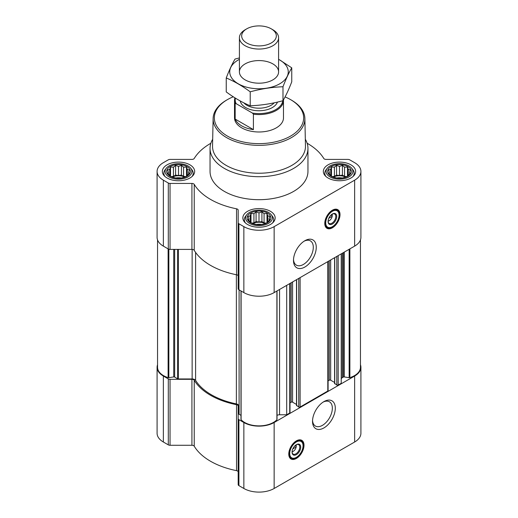 <?xml version="1.0" encoding="UTF-8"?>
<svg xmlns="http://www.w3.org/2000/svg" width="518" height="518" viewBox="0 0 518 518"><rect width="100%" height="100%" fill="white"/><g stroke="black" fill="none" stroke-linecap="round" stroke-linejoin="round"><path stroke-width="0.78" d="M304.105 241.194A14.005 8.087 -60 0 1 310.392 240.883A14.005 8.087 -60 0 1 312.542 252.111A14.005 8.087 -60 0 1 303.386 264.452A14.005 8.087 -60 0 1 296.387 265.151A14.005 8.087 -60 0 1 293.512 259.544M296.018 444.891A4.235 2.448 -60 0 1 296.186 445.37L294.334 446.438M189.433 173.381L186.506 176.308L183.579 177.311L181.436 177.998L175.583 177.998L170.513 176.308L167.586 173.381L168.369 172.241L167.586 170.001L169.729 169.315L170.513 167.074L173.439 167.172L175.583 165.384L178.509 166.388L181.436 165.384L183.579 167.172L186.506 167.074L187.289 169.315L189.433 170.001L188.649 172.241L189.433 173.381M186.907 166.576A11.875 6.857 180 0 1 181.585 178.043A11.875 6.857 180 0 1 167.042 169.651A11.875 6.857 180 0 1 186.907 166.576M350.414 173.381L347.487 176.308L344.561 177.311L342.417 177.998L336.564 177.998L331.494 176.308L328.567 173.381L329.351 172.241L328.567 170.001L330.711 169.315L331.494 167.074L334.421 167.172L336.564 165.384L339.491 166.388L342.417 165.384L344.561 167.172L347.487 167.074L348.271 169.315L350.414 170.001L349.631 172.241L350.414 173.381M347.889 166.576A11.875 6.857 180 0 1 342.566 178.043A11.875 6.857 180 0 1 328.024 169.651A11.875 6.857 180 0 1 347.889 166.576M269.923 219.852L266.997 222.779L264.07 223.782L261.927 224.469L256.073 224.469L251.003 222.779L248.077 219.852L248.86 218.713L248.077 216.472L250.22 215.786L251.003 213.546L253.93 213.643L256.073 211.856L259 212.859L261.927 211.856L264.07 213.643L266.997 213.546L267.78 215.786L269.923 216.472L269.14 218.713L269.923 219.852M267.398 213.047A11.875 6.857 180 0 1 262.076 224.514A11.875 6.857 180 0 1 247.533 216.123A11.875 6.857 180 0 1 267.398 213.047M332.025 214.232A4.235 2.448 -60 0 1 332.193 214.711L330.335 215.786M240.98 415.365L239.089 414.27A0.978 0.563 0 0 1 238.804 413.869L238.804 405.905A3.671 2.117 0 0 0 236.37 403.904L236.37 274.734M334.732 383.443L336.81 385.042A0.978 0.563 0 0 0 338.189 385.042L341.22 383.294L341.22 253.872M296.646 405.432L298.724 407.025A0.978 0.563 0 0 0 300.11 407.025L327.803 391.038A0.978 0.563 0 0 0 328.095 390.637L328.095 261.454M277.02 415.365A3.671 2.117 0 0 1 279.565 414.776L286.694 414.776L289.724 413.027A0.978 0.563 0 0 0 290.009 412.626L290.009 283.437M286.694 414.776L286.694 285.353M210.871 143.246A68.544 39.575 0 0 0 194.237 158.463A2.448 1.412 0 0 1 191.925 159.408L170.04 159.408A2.448 1.412 0 0 0 168.311 159.822L163.364 162.678A21.419 12.367 0 0 0 157.09 171.426A21.419 12.367 0 0 0 163.364 180.167L168.311 183.022A2.448 1.412 0 0 0 170.04 183.437L191.925 183.437A2.448 1.412 0 0 1 194.237 184.389A68.544 39.575 0 0 0 236.545 208.812A2.448 1.412 0 0 1 238.189 210.146L238.189 222.785A2.448 1.412 0 0 0 238.908 223.782L243.855 226.638A21.419 12.367 0 0 0 274.145 226.638L354.636 180.167A21.419 12.367 0 0 0 360.91 171.426A21.419 12.367 0 0 0 354.636 162.678L349.689 159.822A2.448 1.412 0 0 0 347.96 159.408L326.075 159.408A2.448 1.412 0 0 1 323.763 158.463A68.544 39.575 0 0 0 307.129 143.246M157.09 171.426L157.09 237.38A21.419 12.367 0 0 0 163.364 246.128L168.311 248.983A2.448 1.412 0 0 0 170.04 249.398L191.925 249.398A2.448 1.412 0 0 1 194.237 250.349A68.544 39.575 0 0 0 236.545 274.773A2.448 1.412 0 0 1 238.189 276.107M238.189 222.785L238.189 288.746A2.448 1.412 0 0 0 238.908 289.743L243.855 292.599A21.419 12.367 0 0 0 274.145 292.599L354.636 246.128A21.419 12.367 0 0 0 360.91 237.38L360.91 171.426M332.394 227.791A10.768 6.216 -60 0 1 327.007 228.321A10.768 6.216 -60 0 1 327.007 215.883A10.768 6.216 -60 0 1 337.781 209.667A10.768 6.216 -60 0 1 339.432 218.298A10.768 6.216 -60 0 1 332.394 227.791M304.869 267.023A16.103 9.298 -60 0 1 293.486 260.444A16.103 9.298 -60 0 1 304.869 240.721A16.103 9.298 -60 0 1 316.258 247.3A16.103 9.298 -60 0 1 304.869 267.023M350.913 164.828A16.155 9.33 180 0 1 355.646 171.426A16.155 9.33 180 0 1 339.491 180.75A16.155 9.33 180 0 1 323.336 171.426A16.155 9.33 180 0 1 333.307 162.807A16.155 9.33 180 0 1 350.913 164.828M189.931 164.828A16.155 9.33 180 0 1 194.664 171.426A16.155 9.33 180 0 1 178.509 180.75A16.155 9.33 180 0 1 162.354 171.426A16.155 9.33 180 0 1 172.326 162.807A16.155 9.33 180 0 1 189.931 164.828M270.422 211.299A16.155 9.33 180 0 1 275.155 217.897A16.155 9.33 180 0 1 259 227.221A16.155 9.33 180 0 1 242.845 217.897A16.155 9.33 180 0 1 252.816 209.278A16.155 9.33 180 0 1 270.422 211.299M305.322 139.277A48.957 28.263 180 0 1 307.957 148.439L307.957 171.426A48.957 28.263 180 0 1 259 199.689A48.957 28.263 180 0 1 210.043 171.426L210.043 148.439A48.957 28.263 180 0 1 212.678 139.277M157.55 239.931L157.55 367.301A20.442 11.804 0 0 0 168.117 377.635A0.978 0.563 0 0 0 168.842 377.687L173.724 376.929A0.978 0.563 0 0 1 174.67 377.078L177.648 378.8A0.978 0.563 0 0 0 178.341 378.962L192.139 378.962L192.139 249.404M236.37 403.904A67.321 38.869 0 0 1 195.597 380.367A3.671 2.117 0 0 0 192.139 378.962M241.012 419.353A0.978 0.563 0 0 0 240.98 419.502A0.978 0.563 0 0 0 241.103 419.774A20.442 11.804 0 0 0 259 425.874A20.442 11.804 0 0 0 276.897 419.774A0.978 0.563 0 0 0 277.02 419.502A0.978 0.563 0 0 0 276.988 419.353M290.009 402.868L291.194 402.182L291.194 282.757M296.503 404.448L292.579 402.182A0.978 0.563 0 0 0 291.194 402.182M328.095 380.879L329.28 380.193L329.28 260.768M334.589 382.459L330.665 380.193A0.978 0.563 0 0 0 329.28 380.193M360.45 239.931L360.45 367.301A20.442 11.804 0 0 1 349.883 377.635A0.978 0.563 0 0 1 349.158 377.687L344.276 376.929A0.978 0.563 0 0 0 343.33 377.078L342.294 377.674A3.671 2.117 0 0 0 341.22 379.176M157.55 364.756A21.419 12.367 0 0 0 157.09 367.301A21.419 12.367 0 0 0 163.364 376.049L168.311 378.904A2.448 1.412 0 0 0 170.04 379.318L191.925 379.318L191.925 445.273L170.04 445.273A2.448 1.412 0 0 1 168.311 444.865L163.364 442.009A21.419 12.367 0 0 1 157.09 433.262L157.09 367.301M360.45 364.756A21.419 12.367 0 0 1 360.91 367.301A21.419 12.367 0 0 1 354.636 376.049L274.145 422.52A21.419 12.367 0 0 1 243.855 422.52L238.908 419.664A2.448 1.412 0 0 1 238.189 418.667L238.189 406.028A2.448 1.412 0 0 0 236.545 404.694A68.544 39.575 0 0 1 194.237 380.264A2.448 1.412 0 0 0 191.925 379.318M194.237 380.264L194.237 446.225A2.448 1.412 0 0 0 191.925 445.273M194.237 446.225A68.544 39.575 0 0 0 236.545 470.655A2.448 1.412 0 0 1 238.189 471.989M238.189 418.667L238.189 484.621A2.448 1.412 0 0 0 238.908 485.625L243.855 488.48A21.419 12.367 0 0 0 274.145 488.48L354.636 442.009A21.419 12.367 0 0 0 360.91 433.262L360.91 367.301M296.387 458.449A10.768 6.216 -60 0 1 291.006 458.98A10.768 6.216 -60 0 1 291.006 446.542A10.768 6.216 -60 0 1 301.774 440.326A10.768 6.216 -60 0 1 303.425 448.957A10.768 6.216 -60 0 1 296.387 458.449M323.912 427.92A16.103 9.298 -60 0 1 312.522 421.348A16.103 9.298 -60 0 1 323.912 401.625A16.103 9.298 -60 0 1 335.301 408.197A16.103 9.298 -60 0 1 323.912 427.92M285.062 96.924A44.658 25.783 180 0 1 290.579 99.624L290.579 99.624A44.658 25.783 180 0 1 290.579 136.085A44.658 25.783 180 0 1 227.421 136.085A44.658 25.783 180 0 1 227.421 99.624A44.658 25.783 180 0 1 233.262 96.788M283.463 99.87A24.482 14.135 180 0 1 283.482 100.434L283.482 117.858A24.482 14.135 180 0 1 259 131.986A24.482 14.135 180 0 1 234.518 117.858L234.518 100.434A24.482 14.135 180 0 1 234.932 97.85M291.44 100.123L290.579 99.624L291.44 100.123A45.882 26.489 180 0 1 304.875 118.531A45.882 26.489 180 0 1 259 145.344A45.882 26.489 180 0 1 213.125 118.531A45.882 26.489 180 0 1 226.56 100.123L227.421 99.624M304.875 118.531L305.465 146.07A46.471 26.826 180 0 1 259 173.232A46.471 26.826 180 0 1 212.535 146.07L213.125 118.531M307.957 148.439A48.957 28.263 180 0 1 259 176.703A48.957 28.263 180 0 1 210.043 148.439M337.516 209.525A10.768 6.216 -60 0 1 338.837 218.233A10.768 6.216 -60 0 1 331.876 227.486A10.768 6.216 -60 0 1 326.754 228.16M328.807 218.266L332.193 216.31A4.235 2.448 -60 0 1 329.28 220.649L329.28 220.649A4.235 2.448 -60 0 1 328.082 221.056M328.412 221.154L329.28 220.649L328.412 221.154A5.458 3.153 -60 0 1 328.082 221.328M332.258 214.089A5.458 3.153 -60 0 1 332.271 214.465L332.193 216.31M332.155 214.141A5.458 3.153 -60 0 1 334.654 213.999A5.458 3.153 -60 0 1 335.489 218.369A5.458 3.153 -60 0 1 331.928 223.18A5.458 3.153 -60 0 1 329.195 223.452A5.458 3.153 -60 0 1 328.075 221.212M332.394 223.99A6.119 3.535 -60 0 1 328.069 221.49A6.119 3.535 -60 0 1 332.394 213.999A6.119 3.535 -60 0 1 336.719 216.498A6.119 3.535 -60 0 1 332.394 223.99M332.394 226.69A9.428 5.439 -60 0 1 330.018 227.557A9.428 5.439 -60 0 1 327.68 216.271A9.428 5.439 -60 0 1 338.617 212.652A9.428 5.439 -60 0 1 332.394 226.69M330.018 227.557L329.474 227.629A9.79 5.653 -60 0 1 327.046 227.214A9.79 5.653 -60 0 1 327.046 215.909A9.79 5.653 -60 0 1 336.842 210.256A9.79 5.653 -60 0 1 338.409 212.147L338.617 212.652M331.358 215.197L332.2 215.689M268.486 212.419A13.416 7.744 180 0 1 271.244 214.73A13.416 7.744 180 0 1 259 225.641A13.416 7.744 180 0 1 246.756 214.73A13.416 7.744 180 0 1 268.486 212.419M271.244 214.73L272.41 216.233A14.685 8.482 180 0 1 273.685 219.69A14.685 8.482 180 0 1 272.533 222.993M245.467 222.993A14.685 8.482 180 0 1 244.315 219.69A14.685 8.482 180 0 1 245.59 216.233L246.756 214.73M348.977 165.948A13.416 7.744 180 0 1 351.735 168.259A13.416 7.744 180 0 1 339.491 179.17A13.416 7.744 180 0 1 327.246 168.259A13.416 7.744 180 0 1 348.977 165.948M351.735 168.259L352.9 169.762A14.685 8.482 180 0 1 354.176 173.219A14.685 8.482 180 0 1 353.023 176.521M325.958 176.521A14.685 8.482 180 0 1 324.805 173.219A14.685 8.482 180 0 1 326.081 169.762L327.246 168.259M187.995 165.948A13.416 7.744 180 0 1 190.754 168.259A13.416 7.744 180 0 1 178.509 179.17A13.416 7.744 180 0 1 166.265 168.259A13.416 7.744 180 0 1 187.995 165.948M190.754 168.259L191.919 169.762A14.685 8.482 180 0 1 193.195 173.219A14.685 8.482 180 0 1 192.042 176.521M164.977 176.521A14.685 8.482 180 0 1 163.824 173.219A14.685 8.482 180 0 1 165.1 169.762L166.265 168.259M266.997 213.546L266.997 222.779M267.78 215.786L267.78 221.639M264.07 213.643L264.07 222.818L261.927 221.581L259 222.034L256.073 221.581L253.93 222.818L251.929 223.129M266.071 223.129L264.07 222.818M261.927 211.856L261.927 221.581M259 212.859L259 222.034M256.073 211.856L256.073 221.581M253.93 213.643L253.93 222.818M251.003 213.546L251.003 222.779M250.22 215.786L250.22 221.639M248.86 218.713L248.86 220.545M269.14 218.713L269.14 220.545M265.099 223.465A9.79 5.653 0 0 0 252.901 223.465M256.17 224.475A9.79 5.653 180 0 1 261.83 224.475M347.487 167.074L347.487 176.308M348.271 169.315L348.271 175.168M344.561 167.172L344.561 176.347L342.417 175.11L339.491 175.563L336.564 175.11L334.421 176.347L332.42 176.657M346.561 176.657L344.561 176.347M342.417 165.384L342.417 175.11M339.491 166.388L339.491 175.563M336.564 165.384L336.564 175.11M334.421 167.172L334.421 176.347M331.494 167.074L331.494 176.308M330.711 169.315L330.711 175.168M329.351 172.241L329.351 174.074M349.631 172.241L349.631 174.074M345.59 176.994A9.79 5.653 0 0 0 333.391 176.994M186.506 167.074L186.506 176.308M187.289 169.315L187.289 175.168M183.579 167.172L183.579 176.347L181.436 175.11L178.509 175.563L175.583 175.11L173.439 176.347L171.439 176.657M185.58 176.657L183.579 176.347M181.436 165.384L181.436 175.11M178.509 166.388L178.509 175.563M175.583 165.384L175.583 175.11M173.439 167.172L173.439 176.347M170.513 167.074L170.513 176.308M169.729 169.315L169.729 175.168M168.369 172.241L168.369 174.074M188.649 172.241L188.649 174.074M184.609 176.994A9.79 5.653 0 0 0 172.41 176.994M336.661 178.004A9.79 5.653 180 0 1 342.32 178.004M175.68 178.004A9.79 5.653 180 0 1 181.339 178.004M323.148 402.097A14.005 8.087 -60 0 1 329.435 401.787A14.005 8.087 -60 0 1 331.585 413.014A14.005 8.087 -60 0 1 322.429 425.356A14.005 8.087 -60 0 1 315.423 426.049A14.005 8.087 -60 0 1 312.548 420.448M301.508 440.183A10.768 6.216 -60 0 1 302.836 448.892A10.768 6.216 -60 0 1 295.869 458.145A10.768 6.216 -60 0 1 290.753 458.818M292.806 448.925L296.186 446.969A4.235 2.448 -60 0 1 293.272 451.307L293.272 451.307A4.235 2.448 -60 0 1 292.081 451.715M292.411 451.813L293.272 451.307L292.411 451.813A5.458 3.153 -60 0 1 292.074 451.987M296.251 444.748A5.458 3.153 -60 0 1 296.27 445.124L296.186 446.969M296.147 444.8A5.458 3.153 -60 0 1 298.653 444.658A5.458 3.153 -60 0 1 299.488 449.028A5.458 3.153 -60 0 1 295.92 453.839A5.458 3.153 -60 0 1 293.194 454.111A5.458 3.153 -60 0 1 292.068 451.871M296.387 454.649A6.119 3.535 -60 0 1 292.061 452.149A6.119 3.535 -60 0 1 296.387 444.658A6.119 3.535 -60 0 1 300.718 447.151A6.119 3.535 -60 0 1 296.387 454.649M296.387 457.349A9.428 5.439 -60 0 1 294.01 458.216A9.428 5.439 -60 0 1 291.679 446.93A9.428 5.439 -60 0 1 302.616 443.311A9.428 5.439 -60 0 1 296.387 457.349M294.01 458.216L293.466 458.288A9.79 5.653 -60 0 1 291.045 457.873A9.79 5.653 -60 0 1 291.045 446.568A9.79 5.653 -60 0 1 300.835 440.915A9.79 5.653 -60 0 1 302.408 442.806L302.616 443.311M295.351 445.856L296.199 446.341M282.737 100.77A23.789 13.733 180 0 1 252.434 113.066L236.137 103.658A23.789 13.733 180 0 1 235.399 98.148M236.137 103.658L235.166 103.665A24.482 14.135 180 0 1 234.518 100.434M283.482 100.434A24.482 14.135 180 0 1 253.406 114.193L252.434 113.066M253.406 114.193L253.406 129.617L235.166 119.088A24.482 14.135 0 0 0 253.406 129.617M235.166 103.665L235.166 119.088M272.85 29.753L271.257 28.833A17.334 10.004 180 0 1 271.257 42.981A17.334 10.004 180 0 1 246.743 42.981A17.334 10.004 180 0 1 246.743 28.833A17.334 10.004 180 0 1 271.257 28.833L272.85 29.753A19.587 11.305 180 0 1 278.587 37.743A19.587 11.305 180 0 1 259 49.055A19.587 11.305 180 0 1 239.413 37.743A19.587 11.305 180 0 1 245.15 29.753L246.743 28.833M278.587 59.337A29.254 16.887 180 0 1 279.688 83.825A29.254 16.887 180 0 1 237.788 83.515A29.254 16.887 180 0 1 239.413 59.337M272.85 79.882A19.587 11.305 180 0 1 245.15 79.882A19.587 11.305 180 0 1 245.15 63.889A19.587 11.305 180 0 1 272.85 63.889A19.587 11.305 180 0 1 272.85 79.882L272.85 79.882M239.413 57.932L235.017 59.058C232.09 64.057 229.163 70.357 226.236 77.972C234.13 81.222 242.126 85.839 250.22 91.822C261.143 88.824 272.067 87.134 282.983 86.752C285.91 79.137 288.837 72.831 291.764 67.839L278.587 59.246M291.764 67.839L291.764 81.786C288.837 89.4 285.91 95.707 282.983 100.699C272.067 103.697 261.143 105.387 250.22 105.769C242.327 102.519 234.33 97.902 226.236 91.919L226.236 77.972M282.983 86.752L282.983 100.699M250.22 91.822L250.22 105.769M338.189 385.042L338.189 255.62M327.803 391.038L327.803 261.616M300.11 407.025L300.11 277.609M289.724 413.027L289.724 283.605M163.364 180.167L163.364 246.128M168.311 183.022L168.311 248.983M170.04 183.437L170.04 249.398M191.925 183.437L191.925 249.398M194.237 184.389L194.237 250.349M236.545 208.812L236.545 274.773M238.908 223.782L238.908 289.743M243.855 226.638L243.855 292.599M274.145 226.638L274.145 292.599M354.636 180.167L354.636 246.128M178.341 378.962L178.341 249.398M168.117 377.635L168.117 248.873M168.842 377.687L168.842 249.216M173.724 376.929L173.724 249.398M174.67 377.078L174.67 249.398M177.648 378.8L177.648 249.398M195.597 380.367L195.597 252.421M239.089 414.27L239.089 289.847M241.103 419.774L241.103 291.012M276.897 419.774L276.897 291.012M279.565 414.776L279.565 289.471M292.579 402.182L292.579 281.954M296.646 405.827L296.646 279.603M298.724 407.025L298.724 278.406M330.665 380.193L330.665 259.971M334.732 383.844L334.732 257.621M336.81 385.042L336.81 256.423M342.294 377.674L342.294 253.25M343.33 377.078L343.33 252.654M344.276 376.929L344.276 252.111M349.158 377.687L349.158 249.287M349.883 377.635L349.883 248.873M163.364 376.049L163.364 442.009M168.311 378.904L168.311 444.865M170.04 379.318L170.04 445.273M236.545 404.694L236.545 470.655M238.908 419.664L238.908 485.625M243.855 422.52L243.855 488.48M274.145 422.52L274.145 488.48M354.636 376.049L354.636 442.009M330.575 227.447A10.528 6.08 -60 0 1 325.99 227.447M336.512 209.22A10.528 6.08 -60 0 1 338.804 213.196M294.574 458.106A10.528 6.08 -60 0 1 289.983 458.106M300.511 439.879A10.528 6.08 -60 0 1 302.803 443.855M277.447 102.098A18.849 10.884 180 0 1 258.016 110.735A18.849 10.884 180 0 1 240.248 100.978M274.151 102.836A17.016 9.823 180 0 1 259.032 108.191A17.016 9.823 180 0 1 243.874 102.868M240.98 419.502L240.98 290.941M277.02 419.502L277.02 290.941M296.503 405.626L296.503 279.688M334.589 383.644L334.589 257.705M336.842 210.256L335.049 209.22M327.046 227.214L325.252 226.178M244.315 219.69L244.315 221.782M273.685 219.69L273.685 221.782M324.805 173.219L324.805 175.311M354.176 173.219L354.176 175.311M163.824 173.219L163.824 175.311M193.195 173.219L193.195 175.311M300.835 440.915L299.041 439.879M291.045 457.873L289.251 456.837M239.413 37.743L239.413 71.885M278.587 37.743L278.587 71.885"/></g></svg>
